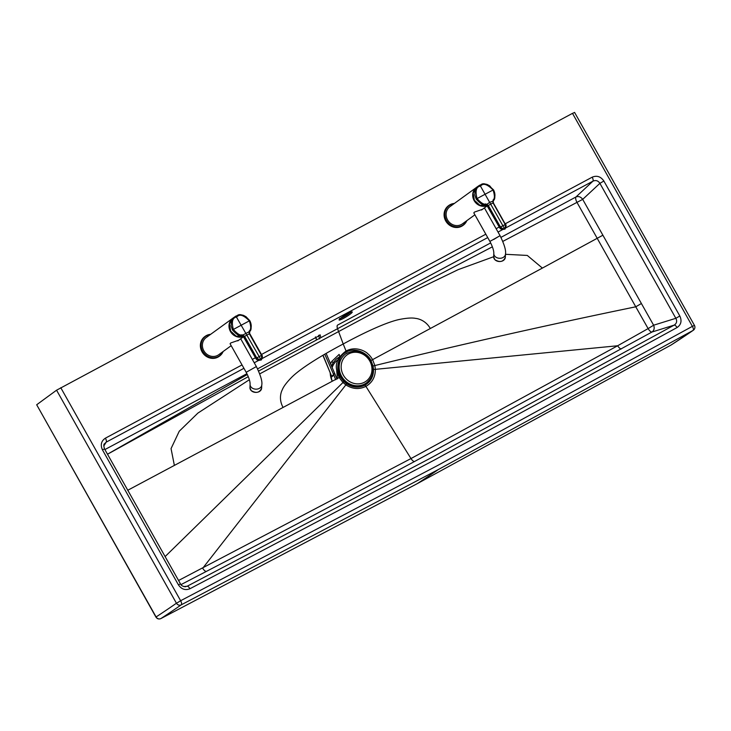<?xml version="1.0" encoding="UTF-8"?>
<svg xmlns="http://www.w3.org/2000/svg" width="731" height="731" viewBox="0 0 731 731"><rect width="100%" height="100%" fill="white"/><g stroke="black" fill="none" stroke-linecap="round" stroke-linejoin="round"><path stroke-width="1.1" d="M346.348 352.004C336.817 356.737 335.885 370.781 340.326 376.94L343.917 381.6L346.677 383.839C352.744 387.686 358.83 388.134 364.933 385.191C370.736 381.719 373.605 376.474 373.523 369.447L373.057 365.975L370.955 360.52C368.04 353.594 355.458 346.713 346.348 352.004A2.659 1.033 -118.2 0 0 346.046 351.008C331.92 361.644 337.512 370.635 336.854 371.421L339.157 377.525L343.077 382.596L346.092 385.036C352.726 389.157 359.332 389.605 365.911 386.361C372.225 382.688 375.378 377.013 375.359 369.347L374.866 365.555L372.582 359.606C371.01 356.947 369.42 355.001 367.803 353.767C366.679 352.214 356.582 345.425 346.046 351.008L343.204 343.99C322.517 354.891 299.664 368.707 290.755 378.256C286.214 383.007 283.381 386.863 282.267 389.824C281.417 391.387 278.255 398.788 283.08 407.432L340.326 376.94M339.604 356.774L335.821 359.488L332.934 363.079A2.659 0.749 31.4 0 0 332.98 363.024L331.463 366.13M242.025 364.924L105.41 438.171A3.719 1.444 61.8 0 1 106.15 442.173L104.231 444.146M505.276 223.777L592.174 177.185A3.719 1.444 61.8 0 1 592.914 181.187C595.774 179.917 598.104 180.639 599.895 183.344L582.689 199.371L502.827 241.385M105.41 438.171C101.234 440.948 100.248 444.841 102.45 449.857L104.515 448.898C103.638 445.983 103.61 444.265 104.442 443.763M155.941 617.083L36.687 404.764A5311.592 257.714 -29.4 0 1 56.57 390.199L572.492 113.36L692.376 326.355L437.613 465.501L180.639 600.727A3.719 1.435 -117.3 0 1 181.233 604.848A3792.556 904.421 108.7 0 1 160.875 618.581A3.719 3.445 -124 0 1 156.087 616.955L155.941 617.083C157.174 618.892 158.81 619.395 160.838 618.6A2.659 1.023 62.7 0 1 160.793 618.618M102.45 449.857L178.41 584.837L180.466 583.859L104.515 448.898M184.888 586.746L187.163 586.244L183.773 586.554M592.174 177.185C596.834 175.239 600.736 176.518 603.87 181.014L599.895 183.344L675.846 318.305C677.299 321.128 676.751 323.394 674.21 325.103L651.988 332.02A5.309 4.496 72.7 0 0 652.299 331.81C654.218 330.156 654.665 327.954 653.624 325.213L582.689 199.371A5.309 4.468 47 0 0 582.406 198.951C580.487 196.703 578.34 196.045 575.964 196.977A5.309 1.946 -118.4 0 0 577.033 202.478L635.76 306.801C546.706 325.167 459.735 344.758 374.866 365.555L373.057 365.975M603.87 181.014L679.83 315.993L675.846 318.305L653.624 325.213L648.123 328.603L635.76 306.801L641.297 303.575M677.043 327.561A3.719 1.444 -119.1 0 0 674.21 325.103L431.71 457.496L187.163 586.244A3.719 1.435 -117.3 0 1 189.914 588.747L434.497 459.973L677.043 327.561C681.109 324.738 682.041 320.882 679.83 315.993M180.986 584.626L206.416 571.386C276.565 534.909 345.955 498.268 414.596 461.471L651.988 332.02A5.309 1.946 61.1 0 1 648.123 328.603L617.649 345.763L375.359 369.347A2.659 0.612 -2.3 0 0 373.523 369.447M56.57 390.199L176.436 603.221A3792.592 903.781 108.7 0 1 156.087 616.955L36.687 404.764M60.783 387.722L180.639 600.727L176.482 603.285A3.719 3.436 55.2 0 0 181.233 604.848L438.244 469.594A5311.592 2059.337 61.8 0 1 417.09 483.739L160.875 618.581A2.659 1.023 62.7 0 1 160.838 618.6L417.063 483.758L671.122 345.005A2.659 1.033 60.9 0 1 671.095 345.014L417.063 483.758A2.659 1.033 61.8 0 1 417.063 483.758M438.244 469.594L693.052 330.43A3.719 1.444 -119.1 0 0 692.376 326.355L694.45 325.396A3.719 3.719 0 0 1 693.326 330.257A3.719 3.408 -124.5 0 1 693.308 330.266A3.719 3.408 -124.5 0 1 693.052 330.43A3792.556 1165.799 13.6 0 1 671.122 345.005A3.719 3.399 56.4 0 0 671.451 344.785M322.892 355.303L331.673 376.319A2.659 2.476 -133 0 1 331.856 376.803L333.701 375.122M330.549 373.998L331.856 376.803M337.448 378.439L336.699 370.58M324.765 354.215L333.373 373.925L334.899 374.025M257.577 368.863L318.798 335.949L319.657 338.837M107.484 454.198L247.334 374.51M335.684 379.736L333.373 373.925L334.707 373.514M505.477 254.297L527.298 255.439L542.384 268.085L370.955 360.52M178.565 580.487L410.986 458.556L617.649 345.763A5.309 2.047 61.1 0 0 621.432 348.87M414.596 461.471A5.309 2.056 61.8 0 1 410.986 458.556L365.911 386.361A2.659 1.033 61.8 0 0 364.933 385.191M492.402 246.813L411.261 289.165L258.6 371.046M248.284 376.657L107.503 454.225M574.328 112.592L572.492 113.36M490.684 242.902L337.466 325.158A5.309 2.056 -118.2 0 0 337.539 328.685L343.204 343.99C322.517 354.891 299.664 368.707 290.755 378.256C286.214 383.007 283.381 386.863 282.267 389.824C281.417 391.387 278.255 398.788 283.08 407.432L174.371 465.409L171.054 448.596L179.259 431.217L197.9 413.079L249.362 379.727M246.923 373.687L104.898 449.565L246.923 373.687M341.56 358.227A17.599 16.201 54.2 0 0 342.236 378.42A17.599 16.201 54.2 0 0 361.196 385.411M345.544 354.023A17.836 16.42 54.2 0 0 345.48 354.078A17.836 16.42 54.2 0 0 341.998 377.251A17.836 16.42 54.2 0 0 364.659 384.058A17.836 16.42 54.2 0 0 366.368 382.998A17.836 16.42 54.2 0 0 366.432 382.943M231.179 345.681L218.697 354.736A10.627 9.777 -125.9 0 1 217.674 355.376A10.627 9.777 -125.9 0 1 204.177 351.328A10.627 9.777 -125.9 0 1 206.224 337.53L232.632 318.387M238.726 340.207L230.786 342.94L230.091 343.753L246.183 372.298C248.905 377.525 250.212 381.555 250.103 384.387L249.956 387.613A5.839 4.514 -177.4 0 0 251.044 390.427A5.839 4.514 -177.4 0 0 259.194 391.615A5.839 4.514 -177.4 0 0 261.625 388.143C259.596 392.812 256.069 393.589 251.062 390.482L249.956 387.613M260.592 360.017L257.312 359.899L255.887 358.455L256.755 357.925C259.002 359.67 260.273 360.091 260.565 359.195L260.592 360.017C261.634 360.447 262.027 358.875 261.744 355.303L261.497 355.376A32.648 1.581 -29.4 0 0 259.185 356.609L235.894 316.094C236.625 317.83 238.279 309.286 249.728 320.708C251.601 326.593 251.583 330.174 249.691 331.454L249.372 330.832L249.043 331.682L249.308 333.729L261.497 355.376C261.735 358.245 261.424 359.515 260.565 359.195L259.185 356.609A32.648 1.581 150.6 0 0 256.755 357.925L244.556 336.278L242.025 334.78C240.307 335.712 237.411 333.939 233.344 329.462C229.735 315.582 237.602 317.665 236.524 316.578L235.894 316.094L233.098 318.022A10.627 9.777 54.1 0 0 230.658 331.134A10.627 9.777 54.1 0 0 243.213 336.452A10.517 9.677 54.1 0 1 230.557 331.408A10.517 9.677 54.1 0 1 230.612 320.772M232.568 318.442A10.627 9.777 54.1 0 0 230.439 331.481A10.627 9.777 54.1 0 0 243.332 336.534L255.859 358.501L243.734 336.881L242.5 335.794L241.769 336.15L243.131 336.342M242.025 334.78L241.842 335.666C239.978 336.699 236.862 334.798 232.476 329.973L231.106 325.843L231.307 322.161L232.933 318.652L235.912 316.084M249.728 320.708L249.362 320.854C238.845 310.291 237.237 318.113 236.524 316.578L235.894 316.094M232.476 329.973L233.344 329.462A212.611 10.271 150.6 0 1 241.431 325.103A212.611 10.271 -29.4 0 1 249.362 320.854C251.108 326.318 251.108 329.644 249.372 330.832M249.691 331.454L242.939 334.962L242.5 335.794M244.593 336.351L243.862 337.165M255.914 358.501L255.859 358.501A3.719 3.719 0 0 0 259.002 360.392L260.647 360.008C262.557 358.93 262.694 355.43 261.872 355.202L249.691 333.574L243.697 336.827M223.119 351.529L219.126 356.39A12.217 11.248 -125.9 0 1 202.039 351.821A12.217 11.248 -125.9 0 1 204.79 336.607L205.21 336.306A12.217 11.248 54.1 0 0 202.46 351.52A12.217 11.248 54.1 0 0 219.547 356.079A12.217 11.248 54.1 0 0 223.11 351.538M474.894 214.813L462.412 223.86A10.627 9.777 -125.9 0 1 461.38 224.499A10.627 9.777 -125.9 0 1 447.884 220.451A10.627 9.777 -125.9 0 1 449.94 206.654L476.347 187.52M482.442 209.34L474.501 212.063L473.807 212.876L489.889 241.422C492.612 246.649 493.918 250.678 493.818 253.511L493.672 256.745A5.839 4.514 -177.4 0 0 494.759 259.56A5.839 4.514 -177.4 0 0 502.91 260.739A5.839 4.514 -177.4 0 0 505.34 257.275C503.303 261.936 499.785 262.712 494.777 259.606L493.672 256.745M493.306 202.852L505.459 224.426C505.733 228.008 505.349 229.58 504.299 229.15L501.978 229.415L499.931 228.081L487.413 205.95L485.548 204.79C483.694 205.822 480.578 203.922 476.192 199.097L474.821 194.976L475.013 191.294L476.649 187.776L479.609 185.226C480.331 186.953 481.985 178.419 493.443 189.841C495.316 195.716 495.298 199.298 493.398 200.577M477.087 186.944L476.813 187.154A10.627 9.777 54.1 0 0 474.364 200.267A10.627 9.777 54.1 0 0 486.919 205.575A10.517 9.677 54.1 0 1 474.264 200.541A10.517 9.677 54.1 0 1 474.318 189.896M487.577 206.297L488.262 205.411L485.731 203.903L485.475 205.274L486.846 205.475M485.731 203.903C484.013 204.844 481.126 203.072 477.06 198.585C473.45 184.705 481.309 186.789 480.23 185.701L479.609 185.226C487.248 182.832 487.467 185.08 489.587 185.711L493.078 189.987C494.814 195.442 494.814 198.768 493.078 199.965L493.023 202.852L505.212 224.508C505.441 227.368 505.13 228.639 504.28 228.328L502.891 225.742A32.648 1.581 150.6 0 0 500.47 227.049L488.308 205.484M476.283 187.565A10.627 9.777 54.1 0 0 474.145 200.605A10.627 9.777 54.1 0 0 487.038 205.658L499.565 227.624L500.47 227.049C502.718 228.794 503.988 229.223 504.28 228.328L504.363 229.132C506.272 228.063 506.409 224.563 505.587 224.335L505.212 224.508A32.648 1.581 -29.4 0 0 502.891 225.742L480.23 185.701L479.609 185.226L477.032 186.99M476.192 199.097L477.06 198.585A212.611 10.271 150.6 0 1 485.137 194.236A212.611 10.271 -29.4 0 1 493.078 189.987C482.551 179.424 480.952 187.237 480.23 185.701L479.609 185.226M493.443 189.841L493.489 189.795C495.435 193.532 495.408 197.114 493.434 200.541L493.133 201.199L493.078 199.965M499.62 227.624L499.565 227.624A3.719 3.719 0 0 0 502.718 229.516L504.299 229.15M462.842 225.513A12.217 11.248 -125.9 0 1 445.746 220.954A12.217 11.248 -125.9 0 1 448.496 205.731L448.916 205.429A12.217 11.248 54.1 0 0 446.166 220.643A12.217 11.248 54.1 0 0 463.262 225.212A12.217 11.248 54.1 0 0 466.817 220.661L462.842 225.513M332.121 367.583A17.608 16.21 -125.9 0 1 337.941 359.816M330.238 373.239A19.198 17.672 54.1 0 0 332.258 381.207M339.44 357.03A19.198 17.672 54.1 0 0 339.029 357.24A19.198 17.672 54.1 0 0 335.858 359.469A19.198 17.672 54.1 0 0 335.739 359.57M350.295 312.429A6.643 0.85 -31.3 0 1 343.332 317.099A6.643 0.85 -31.3 0 1 340.966 318.241A6.643 0.85 -31.3 0 1 340.418 318.442M347.782 313.636A7.703 0.987 148.7 0 0 340.143 318.643A7.703 0.987 148.7 0 0 340.847 319.639A7.703 0.987 148.7 0 0 343.588 318.323A7.703 0.987 148.7 0 0 351.94 312.621A7.703 0.987 148.7 0 0 347.782 313.636M505.541 228.035L592.914 181.187L575.964 196.977L500.973 237.365M502.773 229.516L498.03 232.065M487.723 237.584L262 358.61M258.719 360.374L254.224 362.777M243.926 368.305L106.15 442.173L103.793 446.02M499.227 227.021L496.121 228.684M485.823 234.203L261.479 354.489M255.43 357.733L252.323 359.396M178.41 584.837C181.452 589.277 185.281 590.575 189.914 588.747M259.733 373.87L416.569 289.759L458.136 269.657L493.672 256.718M323.029 355.22L331.673 376.319L333.546 374.583M339.412 356.883A2.659 1.033 -118.2 0 0 339.12 354.407L331.764 361.443A2.659 0.749 31.4 0 1 332.98 363.024L335.821 359.488M331.764 361.443L330.476 363.91M318.615 335.264L318.798 335.949A2.659 0.941 -16.3 0 0 320.014 334.716L320.882 337.631M316.733 339.824L315.536 336.918M346.677 383.839L202.706 568.234A5.309 2.065 62.5 0 0 206.416 571.386M343.917 381.6L165.06 556.629M430.312 328.493C425.424 319.886 417.328 318.515 415.519 318.378C412.366 317.711 407.514 317.976 400.972 319.164C387.933 321.375 363.727 332.797 343.204 343.99M542.384 268.085L602.856 235.236M174.371 465.409L127.706 490.291M348.605 353.932A16.246 14.949 54.2 0 0 343.369 375.149A16.246 14.949 54.2 0 0 364.522 382.212A16.246 14.949 54.2 0 0 369.758 360.986A16.246 14.949 54.2 0 0 348.605 353.932M347.316 352.909A17.836 16.42 54.2 0 0 345.617 353.978A17.836 16.42 54.2 0 0 341.578 376.209A17.836 16.42 54.2 0 0 364.806 383.958A17.836 16.42 54.2 0 0 366.505 382.898C373.45 376.885 374.829 369.447 370.635 360.566C363.727 350.88 355.385 348.678 345.617 353.978L345.48 354.078M261.625 388.143L261.78 384.917A5.839 4.514 -177.4 0 1 259.341 388.38A5.839 4.514 -177.4 0 1 253.182 388.581A5.839 4.514 -177.4 0 1 250.103 384.387M261.78 384.917C262.466 381.509 260.656 375.396 256.362 366.56L246.183 372.298M249.573 333.674L249.719 331.417C251.702 327.991 251.72 324.409 249.783 320.662L245.872 316.578C243.761 315.947 243.533 313.709 235.912 316.094M241.769 336.15A2.129 2.038 127.5 0 1 243.322 336.525L243.322 336.525A2.129 2.038 127.5 0 1 243.734 336.954M210.638 334.332A12.217 11.248 54.1 0 0 205.21 336.306L210.647 334.323M210.309 334.57A11.952 11.002 54.1 0 0 202.761 351.346A11.952 11.002 54.1 0 0 213.114 357.761A11.952 11.002 54.1 0 0 222.781 351.775M498.679 236.469L493.635 239.53M505.34 257.275L505.487 254.041A5.839 4.514 -177.4 0 1 503.056 257.513A5.839 4.514 -177.4 0 1 496.897 257.705A5.839 4.514 -177.4 0 1 493.818 253.511M505.487 254.041C506.172 250.642 504.372 244.519 500.068 235.693L489.889 241.422M487.413 205.95L493.407 202.697L493.187 201.135L489.688 202.295L486.206 204.918M485.475 205.274A2.129 2.038 127.5 0 1 487.038 205.658L487.038 205.658A2.129 2.038 127.5 0 1 487.449 206.087M454.353 203.456A12.217 11.248 54.1 0 0 448.916 205.429L454.362 203.456M454.015 203.702A11.952 11.002 54.1 0 0 446.467 220.47A11.952 11.002 54.1 0 0 456.829 226.884A11.952 11.002 54.1 0 0 466.488 220.899M332.176 381.253L330.174 373.075M350.807 311.625L351.474 312.046L347.737 313.672L339.54 319.31L339.467 318.524M337.082 379.087L326.136 353.42M316.587 339.897L315.399 336.991M671.095 345.014L693.308 330.266M185.51 586.737C182.704 586.436 181.023 585.476 180.466 583.859M574.557 112.382L694.45 325.396M243.542 336.726L237.794 340.893M240.7 338.782L256.362 366.56M233.098 318.022L229.443 323.915L230.658 331.143L236.15 336.141L243.213 336.452M243.386 336.26L242.884 336.306L243.322 336.525M487.248 205.85L481.501 210.016M484.415 207.906L500.068 235.693M476.813 187.154L473.149 193.048L474.364 200.267L479.856 205.265L486.919 205.575M487.093 205.384L486.599 205.429L487.038 205.658"/></g></svg>
